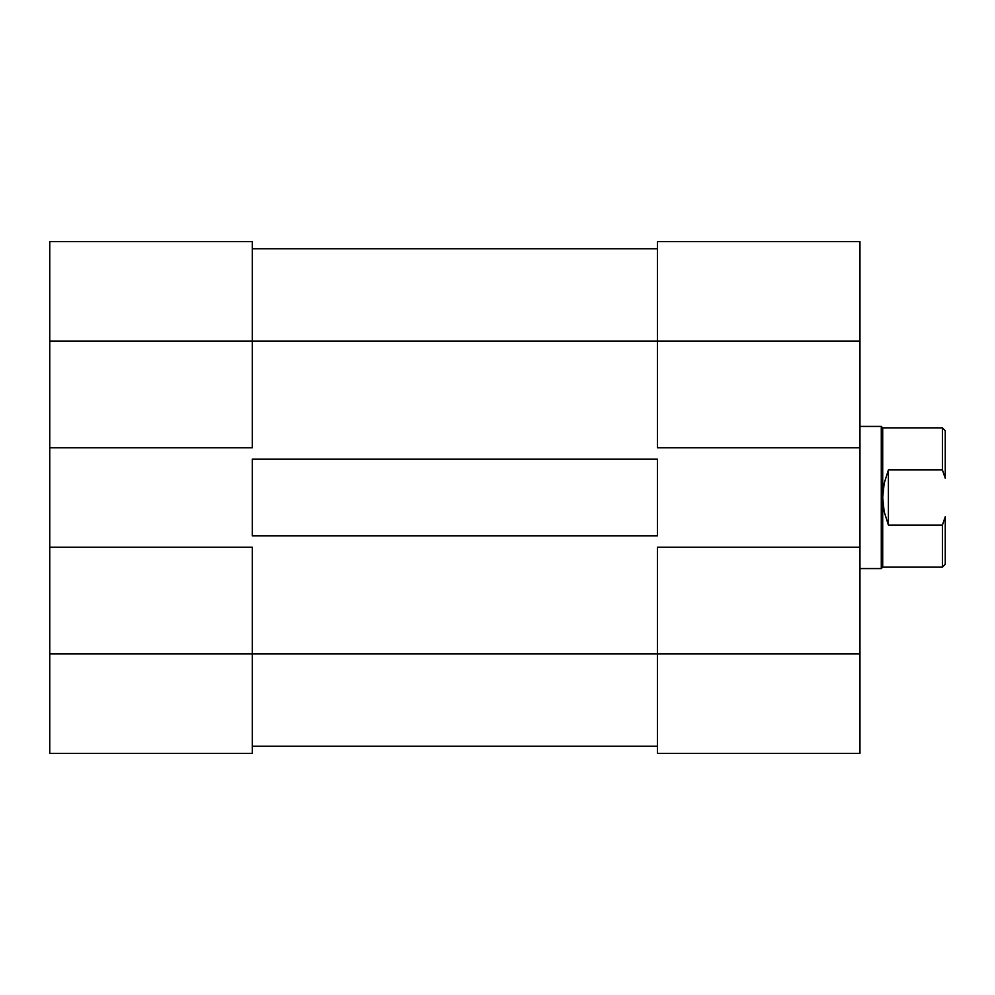 <?xml version="1.0" encoding="UTF-8"?>
<svg xmlns="http://www.w3.org/2000/svg" width="995" height="995" viewBox="0 0 995 995"><rect width="100%" height="100%" fill="white"/><g stroke="black" fill="none" stroke-linecap="round" stroke-linejoin="round"><path stroke-width="1.49" d="M252.307 547.25L49.75 547.25L49.75 653.852L252.307 653.852L252.307 547.25L49.75 547.25L49.75 753.352L252.307 753.352L252.307 547.25M252.307 241.648L49.75 241.648L49.75 547.25L49.75 447.75L252.307 447.75L252.307 241.648L49.75 241.648L49.75 447.75L252.307 447.75L252.307 341.148L49.75 341.148L252.307 341.148L252.307 241.648M252.307 753.352L49.75 753.352L49.75 653.852L657.409 653.852L252.307 653.852L252.307 753.352M252.307 459.118L657.409 459.118L657.409 535.882L252.307 535.882L252.307 459.118L657.409 459.118L657.409 535.882L252.307 535.882L252.307 459.118M657.409 341.148L252.307 341.148L657.409 341.148L657.409 447.75L859.966 447.75L859.966 341.148L657.409 341.148L657.409 447.75L859.966 447.75L859.966 241.648L657.409 241.648L657.409 341.148L859.966 341.148L859.966 241.648L657.409 241.648L657.409 341.148M657.409 746.25L252.307 746.25L657.409 746.25M657.409 248.75L252.307 248.75L657.409 248.75M657.409 753.352L859.966 753.352L859.966 447.75L859.966 547.25L657.409 547.25L657.409 753.352L859.966 753.352L859.966 547.25L657.409 547.25L657.409 653.852L859.966 653.852L657.409 653.852L657.409 753.352M945.25 430.698L945.25 478.222L942.402 469.938L888.398 469.938L884.145 483.433L882.702 497.5L882.702 567.15L881.284 568.568L859.966 568.568L881.284 568.568L882.702 567.15L882.702 497.5L884.145 511.567L888.398 525.062L942.402 525.062L945.25 516.778L945.25 564.302L945.25 516.778L942.402 525.062L942.402 567.15L945.25 564.302L942.402 567.15L942.402 525.062L888.398 525.062L884.145 511.567L882.702 497.5L882.702 427.85L881.284 426.432L859.966 426.432L881.284 426.432L881.284 568.568L881.284 426.432L882.702 427.85L942.402 427.85L882.702 427.85L882.702 497.5L884.145 483.433L888.398 469.938L888.398 525.062L888.398 469.938L942.402 469.938L945.25 478.222L945.25 430.698L942.402 427.85L942.402 469.938L942.402 427.85M882.702 567.15L942.402 567.15"/></g></svg>
